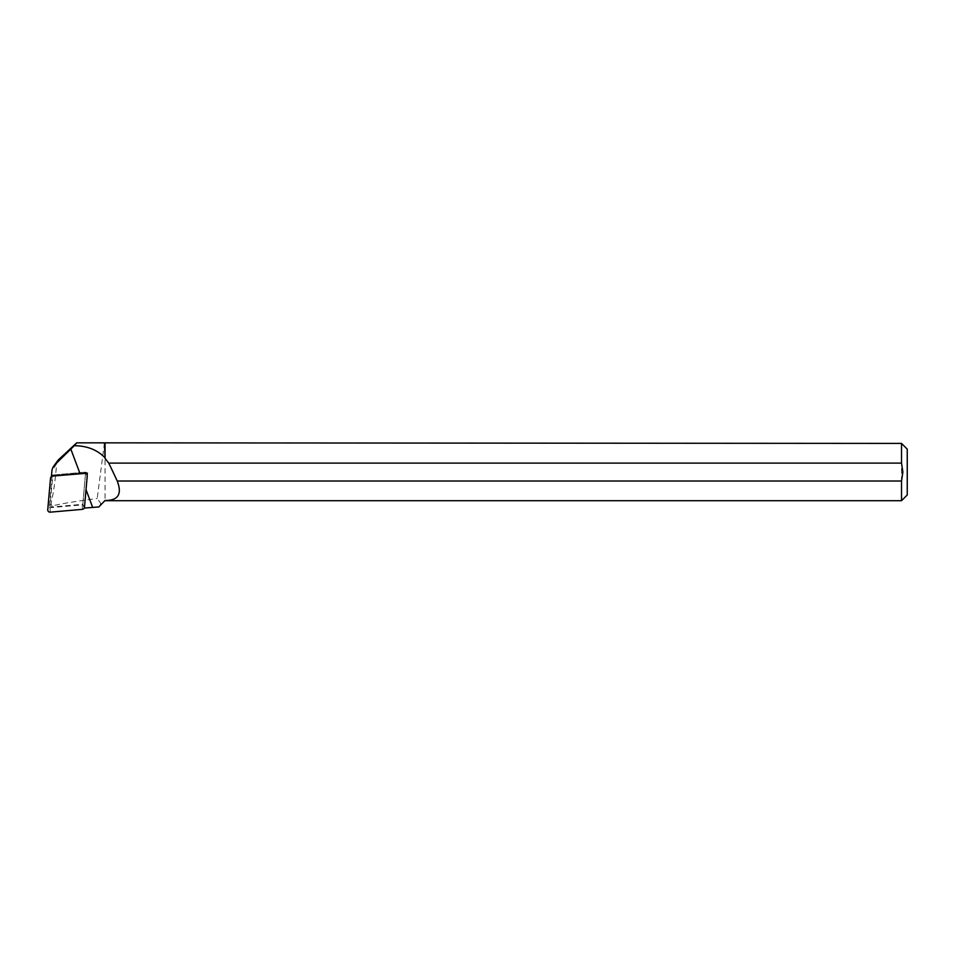 <?xml version="1.0" encoding="UTF-8"?>
<svg xmlns="http://www.w3.org/2000/svg" width="955" height="955" viewBox="0 0 955 955"><rect width="100%" height="100%" fill="white"/><g stroke="black" fill="none" stroke-linecap="round" stroke-linejoin="round"><path stroke-width="0.72" stroke-dasharray="4.78 3.58" d="M87.144 474.981L84.279 508.06M907.25 449.137L907.25 494.977M901.52 443.407L901.52 500.707M105.05 443.407L105.05 500.707M104.477 442.834L97.195 498.462L100.824 503.488L98.807 506.95M84.171 508.072L82.822 504.276L52.083 506.962A1.767 1.731 0 0 1 50.161 505.1L52.8 475.017L51.439 476.175M58.398 459.821L56.608 463.653C55.402 479.673 53.54 493.019 51.033 503.691L52.048 505.983C59.294 504.049 74.347 501.542 97.195 498.462M100.824 503.488L100.203 505.207M52.8 475.017L85.628 472.14L82.822 504.276M87.323 473.095L85.628 472.14M49.421 507.045A0.621 0.609 0 0 0 50.09 507.69L82.249 504.885A0.621 0.609 180 0 0 82.81 504.336L85.568 472.856A0.621 0.609 180 0 0 84.9 472.212L52.728 475.017A0.621 0.609 180 0 0 52.167 475.566L49.421 507.045L47.75 509.743M52.048 505.983L52.083 506.962M51.033 503.691L50.161 505.1M56.608 463.653L51.868 471.304M52.728 475.017L52.597 476.068M52.167 475.566L50.508 478.264M84.9 472.212L84.768 473.286M85.568 472.856L87.239 475.841M82.81 504.336L84.482 507.308M82.249 504.885L82.405 509.349M50.09 507.69L50.233 512.167M52.286 475.268L51.642 476.151M85.461 472.462L85.986 473.191"/><path stroke-width="1.43" d="M84.279 508.06L98.807 506.95L105.05 500.48C118.229 500.575 122.288 494.081 117.214 481.01L901.52 481.01L902.869 472.057L901.52 463.115L901.52 443.407L76.734 442.834L58.207 460.012L53.898 465.885A11.245 11.006 180 0 0 51.868 471.304L51.439 476.175L87.323 473.095L87.144 474.981M901.52 481.01L901.52 500.707L907.25 494.977L907.25 449.137L901.52 443.407M901.52 463.115L108.739 463.115L105.05 458.34L105.05 443.407M105.05 458.34L104.477 442.834M98.807 506.95L105.05 500.48M108.739 463.115A190.773 37.245 69.5 0 1 117.214 481.01M104.477 457.218C96.706 449.614 86.654 445.782 74.299 445.71L55.127 464.452A11.245 11.006 180 0 0 53.898 465.885M74.299 445.71L76.734 442.834M52.585 476.223A2.292 2.244 180 0 0 50.508 478.264L47.75 509.743A2.292 2.244 0 0 0 50.233 512.167L82.405 509.349A2.292 2.244 180 0 0 84.482 507.308L87.239 475.841A2.292 2.244 180 0 0 84.744 473.417L52.597 476.068M86.022 489.652L92.635 507.332M70.837 449.089L80.041 473.668M58.398 459.821L55.127 464.452M901.52 500.707L105.05 500.707M51.642 476.151L50.913 477.166M85.986 473.191L86.821 474.349"/></g></svg>

